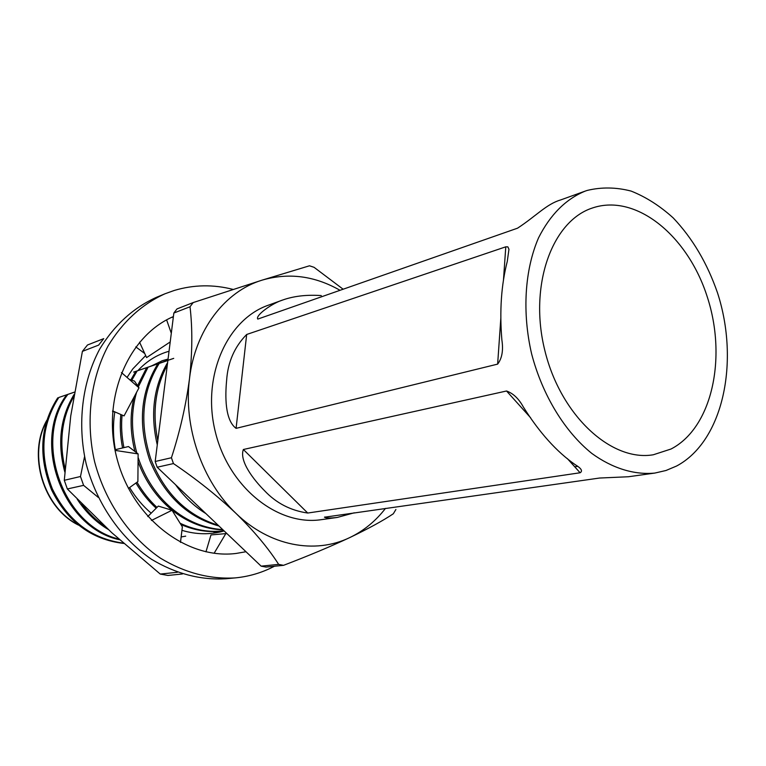 <?xml version="1.0" encoding="UTF-8"?>
<svg xmlns="http://www.w3.org/2000/svg" width="766" height="766" viewBox="0 0 766 766"><rect width="100%" height="100%" fill="white"/><g stroke="black" fill="none" stroke-linecap="round" stroke-linejoin="round"><path stroke-width="1.15" d="M592.807 207.864L592.357 208.017C551.893 221.106 528.607 285.833 544.875 350.656C560.674 415.593 611.421 462.022 653.321 454.765L671.045 449.01C711.997 427.888 727.164 358.095 707.391 297.265C688.174 236.225 636.489 193.291 592.807 207.864M676.57 466.034C723.123 441.312 739.918 361.954 717.55 292.966C707.305 263.312 692.531 238.303 673.228 217.927C659.938 205.901 645.901 196.948 631.098 191.079C616.142 187.191 601.492 186.981 587.158 190.437L585.138 191.127C565.787 199.122 550.266 214.671 538.584 237.757C524.729 269.689 521.981 312.327 531.633 353.93C542.462 395.227 564.753 431.679 591.888 453.482C612.561 468.438 634.363 475.044 654.806 473.072L665.999 470.496L676.57 466.034M585.138 191.127L560.626 199.955C546.618 204.005 536.085 216.069 517.548 228.182L257.788 319.087C254.982 315.544 272.38 303.039 283.142 299.87L284.99 299.238C295.647 295.868 307.75 294.651 321.289 295.58M283.142 299.87L268.473 305.155C226.87 319.46 201.458 376.728 215.37 432.062C228.833 487.511 277.991 526.357 321.471 519.645L337.251 517.443C330.711 518.237 326.45 518.161 324.458 517.213L599.529 478.041L628.446 476.749L654.806 473.072M354.227 512.818L337.251 517.443M530.608 417.757L506.537 390.995L243.358 449.498L307.731 513.038L580.101 472.766L567.357 458.595M506.537 390.995C513.172 393.37 518.726 398.636 523.216 406.784C539.312 432.503 556.671 451.806 575.276 464.713C581.337 468.361 582.945 471.052 580.101 472.766M307.731 513.038C290.64 510.577 276.239 503.128 264.529 490.69C254.006 480.138 239.03 461.209 243.358 449.498M503.453 280.346L505.78 246.824L246.681 334.474L236.081 428.357L497.641 364.118L500.868 317.641M505.78 246.824L507.848 246.863L508.959 249.247L507.274 261.417C501.28 284.77 499.47 310.919 501.864 339.865C503.463 350.273 502.056 358.354 497.641 364.118M236.081 428.357C224.859 420.055 225.108 396.108 226.631 380.357C227.837 362.088 234.52 346.797 246.681 334.474M145.664 355.558L132.796 368.896L127.041 377.427M114.814 411.926C112.87 424.345 113.052 436.926 115.369 449.68M129.617 487.549C135.601 497.488 142.782 506.029 151.161 513.182M181.935 530.34C196.364 534.658 210.43 534.86 224.132 530.934M170.167 342.278L169.276 342.565M169.037 351.259C157.202 354.581 146.823 361.025 137.89 370.61M87.477 344.997L82.402 351.364L98.613 345.121L103.736 338.639L87.477 344.997M173.336 317.105L171.46 317.44M64.287 480.301L80.487 476.509L83.599 485.357L67.341 488.967L64.287 480.301L70.74 415.967L82.402 351.364M182.394 573.983L167.965 575.448L160.266 574.069L177.377 572.279M80.487 476.509L84.557 456.603M160.266 574.069L111.702 532.638L67.341 488.967M98.22 497.354L83.599 485.357M137.851 370.639L151.17 366.1L162.363 360.681L168.06 359.062M161.703 360.91L168.041 359.235M245.982 551.731L236.215 553.435C187.143 559.831 132.748 518.716 117.102 459.025C101.016 399.45 127.673 336.025 173.403 316.559M274.448 566.237L270.025 568.429C259.023 573.581 247.38 576.731 235.114 577.909C209.597 579.355 184.721 572.796 160.515 558.222C129.511 537.081 105.306 502.056 94.649 461.898C85.38 421.386 90.484 379.122 108.063 345.973C122.713 321.806 141.662 304.418 164.92 293.809L174.255 290.458C193.712 284.665 213.341 284.32 233.142 289.433M235.114 577.909L225.731 578.77C200.347 580.216 175.625 573.734 151.572 559.314C120.779 538.393 96.755 503.731 86.204 463.985C77.031 423.885 82.144 382.023 99.647 349.172C114.22 325.215 133.073 307.961 156.216 297.419L164.92 293.809M214.116 553.272L225.807 533.615L210.976 534.936L205.949 551.846M226.985 533.643L225.807 533.615M151.409 520.468L172.024 510.242L182.365 526.855L180.479 542.424M172.024 510.242L158.313 506.096L147.761 516.562M115.082 450.389L138.119 453.912L137.89 481.603L128.429 488.402M138.119 453.912L128.458 446.549L114.957 449.776M121.449 372.544L138.981 387.826L124.044 415.919L112.612 410.892M138.981 387.826L134.529 381.114L129.368 379.448M170.215 341.942L146.593 357.588L139.556 342.172M144.717 353.49L135.793 346.893M166.624 319.901L171.306 333.267M74.484 392.115L58.848 397.458C41.393 424.718 39.219 455.157 52.318 488.785C67.772 520.631 91.47 538.757 123.422 543.151M123.757 543.448C91.46 539.618 67.398 521.751 51.552 489.828C38.08 456 40.148 425.341 57.737 397.832M119.611 539.771C62.324 527.985 31.157 441.216 66.719 394.787L67.858 394.404C32.785 440.201 62.582 525.83 118.787 539.034M150.739 366.148L157.691 363.783L150.72 366.167M73.718 396.635C61.682 418.188 58.81 442.164 65.11 468.562M81.732 503.798C88.473 512.942 96.21 520.468 104.961 526.395M108.236 529.44C96.037 522.211 85.706 512.148 77.251 499.25M64.842 472.115C57.144 443.409 60.217 417.527 74.072 394.48M150.682 366.186L167.62 360.413L150.634 366.215M181.14 536.956L185.707 536.152M213.992 532.284L218.99 531.393M130.823 379.917L135.812 371.366L137.162 370.907L131.79 380.223M122.091 415.057C121.085 425.542 121.689 436.4 123.92 447.641M137.018 482.235C142.754 492.031 149.408 500.428 156.982 507.408M180.125 523.264C194.641 530.062 209.271 532.59 224.036 530.838C209.664 532.858 195.282 530.742 180.891 524.49M156.187 508.193C148.518 501.242 141.767 492.854 135.936 483.011M122.57 447.957C120.291 436.39 119.716 425.245 120.846 414.511M137.564 385.681L146.67 367.69L148.039 367.22L138.34 386.859M136.587 392.336C131.063 411.208 131.12 431.382 136.75 452.869M138.091 457.331C151.802 499.049 185.391 527.334 222.734 529.603M223.03 529.89C186.329 528.483 152.817 501.883 138.052 461.611M134.902 451.461C130.134 432.235 129.866 414.1 134.079 397.047M218.952 526.003C187.316 517.213 164.259 495.343 149.791 460.404C137.775 424.374 140.446 392.211 157.786 363.917L159.204 363.438C142.074 391.34 139.249 423.11 150.72 458.748C164.633 493.486 187.086 515.623 218.08 525.17M167.294 365.143C155.297 387.586 152.137 412.75 157.806 440.632M181.686 490.546L201.477 509.38M205.93 513.613C194.286 506.431 184.166 496.789 175.558 484.715M157.269 444.874C150.107 414.167 153.564 386.725 167.62 362.557M173.719 358.373L165.437 361.207M133.619 372.094L135.812 371.366M58.848 397.458L66.719 394.787M67.858 394.404L74.474 392.144M137.162 370.907L167.773 360.48M148.039 367.22L146.67 367.69M159.204 363.438L167.878 360.48M173.652 358.373L150.624 366.225M167.878 360.47L157.786 363.917M340.037 290.295C314.596 275.808 288.59 272.428 262.02 280.165C224.936 291.406 195.148 329.983 189.508 378.576C183.227 426.901 202.214 481.508 236.081 513.479C269.642 546.101 314.979 554.45 349.669 537.627C363.63 530.934 375.57 521.186 385.49 508.385M193.195 302.57L190.016 306.754L173.844 313.035L177.003 308.918L193.195 302.57L262.02 280.165L309.483 265.792L314.07 267.315L343.13 289.213M173.844 313.035L155.182 461.496L171.431 457.742C179.953 431.612 185.985 405.224 189.508 378.576C192.4 352.207 192.563 328.26 190.016 306.754M171.431 457.742L173.451 463.574L157.174 467.222L155.182 461.496M157.174 467.222L261.139 566.151L278.652 564.37C268.33 548.207 254.14 531.24 236.081 513.479C217.343 495.803 196.469 479.171 173.451 463.574M278.652 564.37L283.544 565.327L265.994 567.079L261.139 566.151M395.898 509.505L393.312 513.775C382.971 520.698 368.427 528.655 349.669 537.627C330.27 546.675 308.229 555.905 283.544 565.327M46.582 421.089C27.902 455.607 43.633 507.197 78.027 524.7M577.42 466.379L574.73 466.791M324.458 517.213L324.976 516.983M119.688 451.097L124.801 451.883M115.139 412.003L112.564 411.591M131.149 380.999L138.905 387.711M46.87 420.189C27.107 454.841 43.298 508.021 78.534 525.122"/></g></svg>
